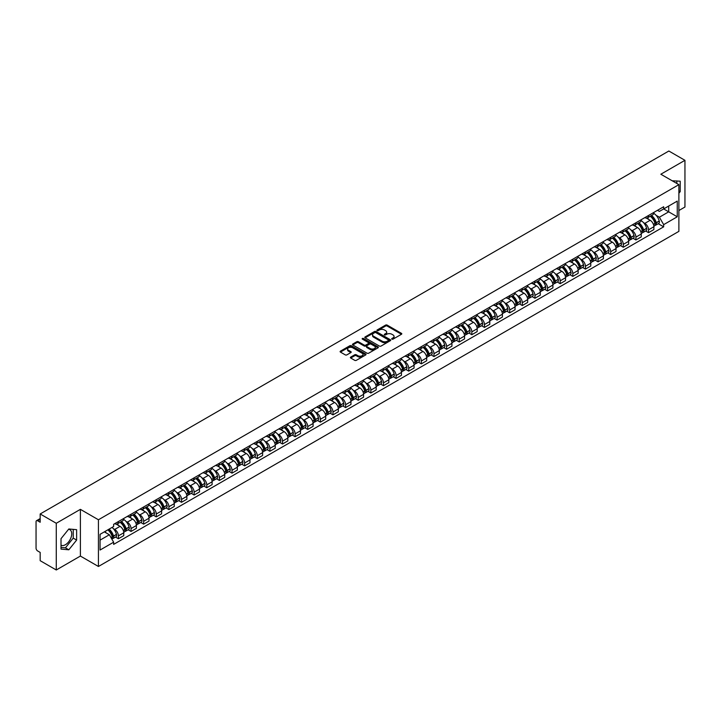 <?xml version="1.0" encoding="UTF-8"?>
<svg xmlns="http://www.w3.org/2000/svg" width="721" height="721" viewBox="0 0 721 721"><rect width="100%" height="100%" fill="white"/><g stroke="black" fill="none" stroke-linecap="round" stroke-linejoin="round"><path stroke-width="1.08" d="M391.918 339.14A0.784 0.451 0 0 0 393.026 339.14L401.462 334.274A1.127 0.649 0 0 0 401.795 333.814A1.127 0.649 0 0 0 401.462 333.354L387.168 325.099A1.127 0.649 0 0 0 385.582 325.099L377.146 329.975A0.784 0.451 0 0 0 378.255 330.615L379.345 329.984A3.596 2.073 0 0 1 384.428 329.984L385.618 330.669A3.596 2.073 0 0 1 386.672 332.138A3.596 2.073 0 0 1 385.618 333.607L384.527 334.238A0.784 0.451 0 0 0 385.645 334.877L386.735 334.247A3.596 2.073 0 0 1 391.818 334.247L393.008 334.932A3.596 2.073 0 0 1 394.063 336.401A3.596 2.073 0 0 1 393.008 337.87L391.918 338.5A0.784 0.451 0 0 0 391.918 339.14L391.918 338.5M672.251 180.827A8.922 5.155 -60 0 1 673.477 181.214A8.922 5.155 -60 0 1 674.423 182.071M68.567 529.295A8.922 5.155 -60 0 1 69.883 529.701A8.922 5.155 -60 0 1 71.253 536.848A8.922 5.155 -60 0 1 65.422 544.716A8.922 5.155 -60 0 1 61.015 545.184M350.721 357.102A1.127 0.649 0 0 0 350.388 357.562A1.127 0.649 0 0 0 350.721 358.022L354.732 360.338A1.127 0.649 0 0 0 356.318 360.338L365.691 354.93A1.127 0.649 0 0 0 366.016 354.471A1.127 0.649 0 0 0 365.691 354.011L351.388 345.756A1.127 0.649 0 0 0 349.802 345.756L340.429 351.163A1.127 0.649 0 0 0 340.105 351.623A1.127 0.649 0 0 0 340.429 352.082L345.278 354.876A1.127 0.649 0 0 0 346.864 354.876L350.875 352.569A1.127 0.649 0 0 0 351.208 352.109A1.127 0.649 0 0 0 350.875 351.65L348.477 350.262A3.001 1.73 0 0 1 347.594 349.036A3.001 1.73 0 0 1 349.451 347.432A3.001 1.73 0 0 1 352.722 347.81L362.131 353.245A3.001 1.73 0 0 1 363.014 354.471A3.001 1.73 0 0 1 361.158 356.075A3.001 1.73 0 0 1 357.886 355.696L356.318 354.786A1.127 0.649 0 0 0 354.732 354.786L350.721 357.102L350.721 358.022L354.732 355.723L354.732 354.786M98.435 519.769L80.392 509.35L56.274 523.275L40.178 513.974L668.845 151.013L684.95 160.314L660.842 174.23L678.885 184.648L98.435 519.769L98.435 566.481L678.885 231.36L678.885 184.648M379.426 346.08A1.127 0.649 0 0 0 381.012 346.08L390.385 340.663A1.127 0.649 0 0 0 390.719 340.204A1.127 0.649 0 0 0 390.385 339.753L376.092 331.498A1.127 0.649 0 0 0 374.505 331.498L365.132 336.905A1.127 0.649 0 0 0 364.799 337.365A1.127 0.649 0 0 0 365.132 337.825L379.426 346.08M362.708 339.312A0.784 0.451 0 0 1 363.501 339.42L378.02 347.801L368.665 353.209A1.127 0.649 0 0 1 367.079 353.209L352.785 344.953L356.796 342.655L356.796 341.718L352.785 344.034A1.127 0.649 0 0 0 352.452 344.494A1.127 0.649 0 0 0 352.785 344.953L352.785 344.034M356.796 342.655A1.127 0.649 0 0 1 358.382 342.655L358.382 341.718A1.127 0.649 0 0 0 356.796 341.718M358.382 341.718L364.177 345.071A1.127 0.649 0 0 0 365.763 345.071L368.431 343.529A1.127 0.649 0 0 0 368.755 343.07A1.127 0.649 0 0 0 368.431 342.619L362.393 339.131A0.784 0.451 0 0 1 363.501 338.491L378.038 346.882A1.127 0.649 0 0 1 378.363 347.342A1.127 0.649 0 0 1 378.038 347.792L378.038 346.882M56.274 523.275L56.274 569.987L40.178 560.686L40.178 552.421L37.672 550.97A2.289 1.325 -120 0 1 36.05 548.167L36.05 521.734A2.289 1.325 -120 0 1 36.528 520.679L40.178 518.57M678.885 210.532L684.95 207.026L684.95 160.314M56.274 569.987L80.392 556.062L98.435 566.481M40.178 513.974L40.178 522.247L37.672 520.796A2.289 1.325 -120 0 0 36.528 520.679M648.539 215.48A5.263 3.037 60 0 1 647.449 217.841L652.793 214.759A5.263 3.037 -120 0 0 653.884 212.398M643.474 222.6L644.817 223.375A5.263 3.037 60 0 1 648.539 229.819L653.884 226.736A5.263 3.037 -120 0 0 650.162 220.293L646.34 218.084M653.884 226.736L653.884 229.584L648.539 232.667L645.646 230.999M647.449 217.841A5.263 3.037 60 0 1 644.862 217.607M648.539 229.819L648.539 232.667M635.922 222.762A5.263 3.037 60 0 1 634.831 225.132L640.167 222.05A5.263 3.037 -120 0 0 641.257 219.68M633.02 238.281L635.922 239.958L641.257 236.876L641.257 234.028A5.263 3.037 -120 0 0 637.535 227.575L633.714 225.376M634.831 225.132A5.263 3.037 60 0 1 632.236 224.889M630.848 229.882L632.2 230.657A5.263 3.037 60 0 1 635.922 237.11L635.922 239.958M623.295 230.053A5.263 3.037 60 0 1 622.205 232.414L627.549 229.332A5.263 3.037 -120 0 0 628.64 226.971M620.402 245.573L623.295 247.24L628.64 244.158L628.64 241.31A5.263 3.037 -120 0 0 624.918 234.866L621.096 232.658M622.205 232.414A5.263 3.037 60 0 1 619.618 232.18M618.23 237.173L619.573 237.948A5.263 3.037 60 0 1 623.295 244.392L623.295 247.24M610.678 237.344A5.263 3.037 60 0 1 609.587 239.705L614.923 236.623A5.263 3.037 -120 0 0 616.013 234.262M607.776 252.864L610.678 254.531L616.013 251.449L616.013 248.601A5.263 3.037 -120 0 0 612.291 242.157L608.47 239.949M609.587 239.705A5.263 3.037 60 0 1 606.992 239.462M605.604 244.455L606.956 245.239A5.263 3.037 60 0 1 610.678 251.683L610.678 254.531M598.051 244.626A5.263 3.037 60 0 1 596.961 246.988L602.305 243.905A5.263 3.037 -120 0 0 603.396 241.544M595.158 260.146L598.051 261.822L603.396 258.74L603.396 255.883A5.263 3.037 -120 0 0 599.674 249.439L595.852 247.231M596.961 246.988A5.263 3.037 60 0 1 594.374 246.753M592.986 251.746L594.329 252.521A5.263 3.037 60 0 1 598.051 258.965L598.051 261.822M585.434 251.917A5.263 3.037 60 0 1 584.343 254.279L589.679 251.196A5.263 3.037 -120 0 0 590.769 248.835M582.532 267.437L585.434 269.104L590.769 266.022L590.769 263.174A5.263 3.037 -120 0 0 587.047 256.73L583.226 254.522M584.343 254.279A5.263 3.037 60 0 1 581.748 254.044M580.36 259.028L581.712 259.812A5.263 3.037 60 0 1 585.434 266.256L585.434 269.104M572.807 259.2A5.263 3.037 60 0 1 571.717 261.57L577.061 258.478A5.263 3.037 -120 0 0 578.152 256.117M569.914 274.719L572.807 276.395L578.152 273.313L578.152 270.465A5.263 3.037 -120 0 0 574.43 264.012L570.608 261.804M571.717 261.57A5.263 3.037 60 0 1 569.13 261.326M567.742 266.319L569.085 267.094A5.263 3.037 60 0 1 572.807 273.547L572.807 276.395M560.19 266.491A5.263 3.037 60 0 1 559.099 268.852L564.435 265.77A5.263 3.037 -120 0 0 565.525 263.408M557.288 282.01L560.19 283.677L565.525 280.595L565.525 277.747A5.263 3.037 -120 0 0 561.803 271.303L557.982 269.095M559.099 268.852A5.263 3.037 60 0 1 556.504 268.618M555.116 273.61L556.468 274.386A5.263 3.037 60 0 1 560.19 280.829L560.19 283.677M547.563 273.773A5.263 3.037 60 0 1 546.473 276.143L551.817 273.061A5.263 3.037 -120 0 0 552.908 270.69M544.67 289.292L547.563 290.969L552.908 287.886L552.908 285.038A5.263 3.037 -120 0 0 549.186 278.585L545.364 276.386M546.473 276.143A5.263 3.037 60 0 1 543.886 275.9M542.498 280.893L543.841 281.668A5.263 3.037 60 0 1 547.563 288.121L547.563 290.969M534.946 281.064A5.263 3.037 60 0 1 533.855 283.425L539.191 280.343A5.263 3.037 -120 0 0 540.281 277.982M532.044 296.583L534.946 298.251L540.281 295.168L540.281 292.32A5.263 3.037 -120 0 0 536.559 285.876L532.738 283.668M533.855 283.425A5.263 3.037 60 0 1 531.26 283.191M529.872 288.184L531.224 288.959A5.263 3.037 60 0 1 534.946 295.403L534.946 298.251M522.319 288.355A5.263 3.037 60 0 1 521.229 290.716L526.573 287.634A5.263 3.037 -120 0 0 527.664 285.273M519.426 303.874L522.319 305.542L527.664 302.459L527.664 299.612A5.263 3.037 -120 0 0 523.942 293.168L520.12 290.96M521.229 290.716A5.263 3.037 60 0 1 518.642 290.473M517.254 295.466L518.597 296.25A5.263 3.037 60 0 1 522.319 302.694L522.319 305.542M509.702 295.637A5.263 3.037 60 0 1 508.611 297.998L513.947 294.916A5.263 3.037 -120 0 0 515.037 292.555M506.8 311.157L509.702 312.833L515.037 309.751L515.037 306.894A5.263 3.037 -120 0 0 511.315 300.45L507.494 298.242M508.611 297.998A5.263 3.037 60 0 1 506.016 297.764M504.628 302.757L505.98 303.532A5.263 3.037 60 0 1 509.702 309.976L509.702 312.833M497.075 302.928A5.263 3.037 60 0 1 495.985 305.289L501.329 302.207A5.263 3.037 -120 0 0 502.42 299.846M494.182 318.448L497.075 320.115L502.42 317.033L502.42 314.185A5.263 3.037 -120 0 0 498.698 307.741L494.876 305.533M495.985 305.289A5.263 3.037 60 0 1 493.398 305.055M492.01 310.039L493.353 310.823A5.263 3.037 60 0 1 497.075 317.267L497.075 320.115M484.458 310.21A5.263 3.037 60 0 1 483.367 312.581L488.703 309.489A5.263 3.037 -120 0 0 489.793 307.128M481.556 325.73L484.458 327.406L489.793 324.324L489.793 321.467A5.263 3.037 -120 0 0 486.071 315.023L482.25 312.815M483.367 312.581A5.263 3.037 60 0 1 480.772 312.337M479.384 317.33L480.736 318.105A5.263 3.037 60 0 1 484.458 324.558L484.458 327.406M471.831 317.501A5.263 3.037 60 0 1 470.741 319.863L476.085 316.78A5.263 3.037 -120 0 0 477.176 314.419M468.938 333.021L471.831 334.688L477.176 331.606L477.176 328.758A5.263 3.037 -120 0 0 473.454 322.314L469.632 320.106M470.741 319.863A5.263 3.037 60 0 1 468.154 319.628M466.766 324.621L468.109 325.396A5.263 3.037 60 0 1 471.831 331.84L471.831 334.688M459.214 324.783A5.263 3.037 60 0 1 458.123 327.154L463.459 324.071A5.263 3.037 -120 0 0 464.549 321.701M456.312 340.303L459.214 341.979L464.549 338.897L464.549 336.049A5.263 3.037 -120 0 0 460.827 329.596L457.006 327.397M458.123 327.154A5.263 3.037 60 0 1 455.528 326.91M454.14 331.903L455.492 332.678A5.263 3.037 60 0 1 459.214 339.131L459.214 341.979M446.587 332.075A5.263 3.037 60 0 1 445.497 334.436L450.841 331.354A5.263 3.037 -120 0 0 451.932 328.992M443.694 347.594L446.587 349.261L451.932 346.179L451.932 343.331A5.263 3.037 -120 0 0 448.21 336.887L444.388 334.679M445.497 334.436A5.263 3.037 60 0 1 442.91 334.202M441.522 339.194L442.865 339.97A5.263 3.037 60 0 1 446.587 346.413L446.587 349.261M433.97 339.366A5.263 3.037 60 0 1 432.879 341.727L438.215 338.645A5.263 3.037 -120 0 0 439.305 336.283M431.068 354.885L433.97 356.553L439.305 353.47L439.305 350.622A5.263 3.037 -120 0 0 435.583 344.169L431.762 341.97M432.879 341.727A5.263 3.037 60 0 1 430.284 341.484M428.896 346.477L430.248 347.261A5.263 3.037 60 0 1 433.97 353.705L433.97 356.553M421.343 346.648A5.263 3.037 60 0 1 420.253 349.009L425.597 345.927A5.263 3.037 -120 0 0 426.688 343.566M418.45 362.167L421.343 363.844L426.688 360.761L426.688 357.904A5.263 3.037 -120 0 0 422.966 351.46L419.144 349.252M420.253 349.009A5.263 3.037 60 0 1 417.666 348.775M416.278 353.768L417.621 354.543A5.263 3.037 60 0 1 421.343 360.987L421.343 363.844M408.726 353.939A5.263 3.037 60 0 1 407.635 356.3L412.971 353.218A5.263 3.037 -120 0 0 414.061 350.857M405.824 369.458L408.726 371.126L414.061 368.043L414.061 365.196A5.263 3.037 -120 0 0 410.339 358.752L406.518 356.544M407.635 356.3A5.263 3.037 60 0 1 405.04 356.066M403.652 361.05L405.004 361.834A5.263 3.037 60 0 1 408.726 368.278L408.726 371.126M396.099 361.221A5.263 3.037 60 0 1 395.009 363.591L400.353 360.5A5.263 3.037 -120 0 0 401.444 358.139M393.206 376.741L396.099 378.417L401.444 375.335L401.444 372.478A5.263 3.037 -120 0 0 397.722 366.034L393.9 363.826M395.009 363.591A5.263 3.037 60 0 1 392.422 363.348M391.034 368.341L392.377 369.116A5.263 3.037 60 0 1 396.099 375.569L396.099 378.417M383.482 368.512A5.263 3.037 60 0 1 382.391 370.873L387.727 367.791A5.263 3.037 -120 0 0 388.817 365.43M380.58 384.032L383.482 385.699L388.817 382.617L388.817 379.769A5.263 3.037 -120 0 0 385.095 373.325L381.274 371.117M382.391 370.873A5.263 3.037 60 0 1 379.796 370.639M378.408 375.632L379.76 376.407A5.263 3.037 60 0 1 383.482 382.851L383.482 385.699M370.855 375.794A5.263 3.037 60 0 1 369.765 378.165L375.109 375.082A5.263 3.037 -120 0 0 376.2 372.712M367.962 391.314L370.855 392.99L376.2 389.908L376.2 387.06A5.263 3.037 -120 0 0 372.478 380.607L368.656 378.399M369.765 378.165A5.263 3.037 60 0 1 367.178 377.921M365.79 382.914L367.133 383.689A5.263 3.037 60 0 1 370.855 390.142L370.855 392.99M358.238 383.085A5.263 3.037 60 0 1 357.147 385.447L362.483 382.364A5.263 3.037 -120 0 0 363.573 380.003M355.336 398.605L358.238 400.272L363.573 397.19L363.573 394.342A5.263 3.037 -120 0 0 359.851 387.898L356.03 385.69M357.147 385.447A5.263 3.037 60 0 1 354.552 385.212M353.164 390.205L354.516 390.98A5.263 3.037 60 0 1 358.238 397.424L358.238 400.272M345.611 390.376A5.263 3.037 60 0 1 344.521 392.738L349.865 389.655A5.263 3.037 -120 0 0 350.956 387.294M342.718 405.896L345.611 407.563L350.956 404.481L350.956 401.633A5.263 3.037 -120 0 0 347.234 395.18L343.412 392.981M344.521 392.738A5.263 3.037 60 0 1 341.934 392.494M340.546 397.487L341.889 398.271A5.263 3.037 60 0 1 345.611 404.715L345.611 407.563M332.994 397.659A5.263 3.037 60 0 1 331.903 400.02L337.239 396.938A5.263 3.037 -120 0 0 338.329 394.576M330.092 413.178L332.994 414.854L338.329 411.772L338.329 408.915A5.263 3.037 -120 0 0 334.607 402.471L330.786 400.263M331.903 400.02A5.263 3.037 60 0 1 329.308 399.785M327.92 404.778L329.272 405.553A5.263 3.037 60 0 1 332.994 411.997L332.994 414.854M320.367 404.95A5.263 3.037 60 0 1 319.277 407.311L324.621 404.229A5.263 3.037 -120 0 0 325.712 401.867M317.474 420.469L320.367 422.136L325.712 419.054L325.712 416.206A5.263 3.037 -120 0 0 321.99 409.762L318.168 407.554M319.277 407.311A5.263 3.037 60 0 1 316.69 407.077M315.302 412.061L316.645 412.845A5.263 3.037 60 0 1 320.367 419.289L320.367 422.136M307.75 412.232A5.263 3.037 60 0 1 306.659 414.593L311.995 411.511A5.263 3.037 -120 0 0 313.085 409.149M304.848 427.751L307.75 429.428L313.085 426.345L313.085 423.488A5.263 3.037 -120 0 0 309.363 417.044L305.542 414.836M306.659 414.593A5.263 3.037 60 0 1 304.064 414.359M302.676 419.352L304.028 420.127A5.263 3.037 60 0 1 307.75 426.58L307.75 429.428M295.123 419.523A5.263 3.037 60 0 1 294.033 421.884L299.377 418.802A5.263 3.037 -120 0 0 300.468 416.441M292.23 435.042L295.123 436.71L300.468 433.627L300.468 430.779A5.263 3.037 -120 0 0 296.746 424.336L292.924 422.127M294.033 421.884A5.263 3.037 60 0 1 291.446 421.65M290.058 426.643L291.401 427.418A5.263 3.037 60 0 1 295.123 433.862L295.123 436.71M282.506 426.805A5.263 3.037 60 0 1 281.415 429.175L286.751 426.093A5.263 3.037 -120 0 0 287.841 423.723M279.604 442.324L282.506 444.001L287.841 440.919L287.841 438.071A5.263 3.037 -120 0 0 284.119 431.618L280.298 429.41M281.415 429.175A5.263 3.037 60 0 1 278.82 428.932M277.432 433.925L278.784 434.7A5.263 3.037 60 0 1 282.506 441.153L282.506 444.001M269.879 434.096A5.263 3.037 60 0 1 268.789 436.457L274.133 433.375A5.263 3.037 -120 0 0 275.224 431.014M266.986 449.616L269.879 451.283L275.224 448.201L275.224 445.353A5.263 3.037 -120 0 0 271.502 438.909L267.68 436.701M268.789 436.457A5.263 3.037 60 0 1 266.202 436.223M264.814 441.216L266.157 441.991A5.263 3.037 60 0 1 269.879 448.435L269.879 451.283M257.262 441.387A5.263 3.037 60 0 1 256.171 443.748L261.507 440.666A5.263 3.037 -120 0 0 262.597 438.305M254.36 456.907L257.262 458.574L262.597 455.492L262.597 452.644A5.263 3.037 -120 0 0 258.875 446.191L255.054 443.992M256.171 443.748A5.263 3.037 60 0 1 253.576 443.505M252.188 448.498L253.54 449.282A5.263 3.037 60 0 1 257.262 455.726L257.262 458.574M244.635 448.669A5.263 3.037 60 0 1 243.545 451.031L248.889 447.948A5.263 3.037 -120 0 0 249.98 445.587M241.742 464.189L244.635 465.865L249.98 462.783L249.98 459.926A5.263 3.037 -120 0 0 246.258 453.482L242.436 451.274M243.545 451.031A5.263 3.037 60 0 1 240.958 450.796M239.57 455.789L240.913 456.564A5.263 3.037 60 0 1 244.635 463.008L244.635 465.865M232.018 455.96A5.263 3.037 60 0 1 230.927 458.322L236.263 455.239A5.263 3.037 -120 0 0 237.353 452.878M229.116 471.48L232.018 473.147L237.353 470.065L237.353 467.217A5.263 3.037 -120 0 0 233.631 460.773L229.81 458.565M230.927 458.322A5.263 3.037 60 0 1 228.332 458.087M226.944 463.071L228.296 463.855A5.263 3.037 60 0 1 232.018 470.299L232.018 473.147M219.391 463.243A5.263 3.037 60 0 1 218.301 465.604L223.645 462.522A5.263 3.037 -120 0 0 224.736 460.16M216.498 478.762L219.391 480.438L224.736 477.356L224.736 474.499A5.263 3.037 -120 0 0 221.014 468.055L217.192 465.847M218.301 465.604A5.263 3.037 60 0 1 215.714 465.369M214.326 470.362L215.669 471.137A5.263 3.037 60 0 1 219.391 477.59L219.391 480.438M206.774 470.534A5.263 3.037 60 0 1 205.683 472.895L211.019 469.813A5.263 3.037 -120 0 0 212.109 467.451M203.872 486.053L206.774 487.72L212.109 484.638L212.109 481.79A5.263 3.037 -120 0 0 208.387 475.346L204.566 473.138M205.683 472.895A5.263 3.037 60 0 1 203.088 472.661M201.7 477.653L203.052 478.429A5.263 3.037 60 0 1 206.774 484.873L206.774 487.72M194.147 477.816A5.263 3.037 60 0 1 193.057 480.186L198.401 477.104A5.263 3.037 -120 0 0 199.492 474.733M191.254 493.335L194.147 495.012L199.492 491.929L199.492 489.081A5.263 3.037 -120 0 0 195.77 482.628L191.948 480.42M193.057 480.186A5.263 3.037 60 0 1 190.47 479.943M189.082 484.936L190.425 485.711A5.263 3.037 60 0 1 194.147 492.164L194.147 495.012M181.53 485.107A5.263 3.037 60 0 1 180.439 487.468L185.775 484.386A5.263 3.037 -120 0 0 186.865 482.025M178.628 500.626L181.53 502.294L186.865 499.211L186.865 496.363A5.263 3.037 -120 0 0 183.143 489.92L179.322 487.711M180.439 487.468A5.263 3.037 60 0 1 177.844 487.234M176.456 492.227L177.808 493.002A5.263 3.037 60 0 1 181.53 499.446L181.53 502.294M168.903 492.398A5.263 3.037 60 0 1 167.813 494.759L173.157 491.677A5.263 3.037 -120 0 0 174.248 489.316M166.01 507.917L168.903 509.585L174.248 506.502L174.248 503.655A5.263 3.037 -120 0 0 170.526 497.202L166.704 495.003M167.813 494.759A5.263 3.037 60 0 1 165.226 494.516M163.838 499.509L165.181 500.293A5.263 3.037 60 0 1 168.903 506.737L168.903 509.585M156.286 499.68A5.263 3.037 60 0 1 155.195 502.041L160.531 498.959A5.263 3.037 -120 0 0 161.621 496.598M153.384 515.2L156.286 516.876L161.621 513.794L161.621 510.937A5.263 3.037 -120 0 0 157.899 504.493L154.078 502.285M155.195 502.041A5.263 3.037 60 0 1 152.6 501.807M151.212 506.8L152.564 507.575A5.263 3.037 60 0 1 156.286 514.019L156.286 516.876M143.659 506.971A5.263 3.037 60 0 1 142.569 509.332L147.913 506.25A5.263 3.037 -120 0 0 149.004 503.889M140.766 522.491L143.659 524.158L149.004 521.076L149.004 518.228A5.263 3.037 -120 0 0 145.281 511.784L141.46 509.576M142.569 509.332A5.263 3.037 60 0 1 139.982 509.098M138.594 514.082L139.937 514.866A5.263 3.037 60 0 1 143.659 521.31L143.659 524.158M131.042 514.253A5.263 3.037 60 0 1 129.951 516.615L135.287 513.532A5.263 3.037 -120 0 0 136.377 511.171M128.14 529.773L131.042 531.449L136.377 528.367L136.377 525.51A5.263 3.037 -120 0 0 132.655 519.066L128.834 516.858M129.951 516.615A5.263 3.037 60 0 1 127.356 516.38M125.968 521.373L127.32 522.148A5.263 3.037 60 0 1 131.042 528.601L131.042 531.449M118.415 521.544A5.263 3.037 60 0 1 117.325 523.906L122.669 520.823A5.263 3.037 -120 0 0 123.76 518.462M115.522 537.064L118.415 538.731L123.76 535.649L123.76 532.801A5.263 3.037 -120 0 0 120.037 526.357L116.216 524.149M117.325 523.906A5.263 3.037 60 0 1 114.738 523.671M113.35 528.664L114.693 529.439A5.263 3.037 60 0 1 118.415 535.883L118.415 538.731M657.48 210.316L659.382 211.415L677.262 201.096L668.691 206.044L668.691 211.839L659.382 217.21L656.092 215.309M100.048 540.137L109.358 534.766L113.639 542.192L100.048 550.042L100.048 534.342L113.639 526.492L113.639 524.302L663.671 206.747L663.671 208.937L677.262 216.787L663.671 224.637L659.382 217.21M677.262 201.096L677.262 216.787M113.639 542.192L113.639 544.382L663.671 226.827L663.671 224.637M678.885 193.264L680.218 191.606L680.218 181.196L672.179 180.782M80.392 509.35L80.392 556.062M61.015 549.105L68.819 549.799L76.624 540.083L76.624 529.674L68.819 528.98L61.015 538.686L61.015 549.105M109.358 534.766L104.338 531.864M658.264 223.708L663.671 226.827M676.821 183.458L676.821 180.89M678.885 190.831L680.218 191.606M61.015 547.446L65.422 547.834L73.227 538.127L73.227 529.367M65.422 547.834L68.819 549.799M73.227 538.127L76.624 540.083M392.233 339.249L393.008 338.807A3.596 2.073 0 0 0 394.063 337.338L394.063 336.401M386.672 332.138L386.672 333.075A3.596 2.073 0 0 1 385.618 334.544L384.843 334.986M401.462 333.354L401.462 334.274L387.168 326.036A1.127 0.649 0 0 0 385.582 326.036L377.462 330.723M390.385 339.753L390.385 340.663L376.092 332.426A1.127 0.649 0 0 0 374.505 332.426L365.15 337.834L365.132 336.905M388.403 340.528A0.784 0.451 0 0 0 388.403 339.888L375.857 332.642A0.784 0.451 0 0 0 374.74 332.642L373.586 333.309A3.596 2.073 0 0 0 372.541 334.778A3.596 2.073 0 0 0 373.586 336.238L382.166 341.195A3.596 2.073 0 0 0 387.249 341.195L388.403 340.528L388.403 341.466A0.784 0.451 0 0 0 388.403 340.826M372.541 334.778L372.541 335.707A3.596 2.073 0 0 0 373.586 337.176L373.586 336.238M388.403 341.466L387.249 342.133A3.596 2.073 0 0 1 382.166 342.133L373.586 337.176M358.382 342.655L364.177 345.999A1.127 0.649 0 0 0 365.763 345.999L368.431 344.467A1.127 0.649 0 0 0 368.755 344.007L368.755 343.07M370.197 348.54A3.001 1.73 0 0 0 373.469 348.919A3.001 1.73 0 0 0 375.326 347.315A3.001 1.73 0 0 0 374.442 346.089L371.126 344.178A1.127 0.649 0 0 0 369.54 344.178L366.881 345.71A1.127 0.649 0 0 0 366.547 346.17A1.127 0.649 0 0 0 366.881 346.63L370.197 348.54L370.197 349.478A3.001 1.73 0 0 0 373.469 349.856A3.001 1.73 0 0 0 375.326 348.252L375.326 347.315M366.547 346.17L366.547 347.107A1.127 0.649 0 0 0 366.881 347.558L366.881 346.63M370.197 349.478L366.881 347.558M363.014 354.471L363.014 355.399A3.001 1.73 0 0 1 361.158 357.003A3.001 1.73 0 0 1 357.886 356.625L356.318 355.723A1.127 0.649 0 0 0 354.732 355.723M347.594 349.036L347.594 349.964A3.001 1.73 0 0 0 348.477 351.199L348.477 350.262M350.875 351.65L350.875 352.569L348.477 351.199M365.673 354.939L351.388 346.693A1.127 0.649 0 0 0 349.802 346.693L340.447 352.091L340.429 351.163M650.531 216.066A7.21 4.164 60 0 1 650.567 216.084A7.21 4.164 60 0 1 655.308 222.555L655.353 222.708A1.406 0.811 60 0 1 655.128 223.807A1.406 0.811 60 0 1 655.092 223.825M650.216 216.246A8.697 5.02 60 0 1 654.992 223.42L655.038 223.573A2.893 1.667 60 0 1 654.578 225.844L653.857 226.259M655.074 225.204A2.893 1.667 -120 0 0 655.876 225.096A2.893 1.667 -120 0 0 656.326 222.825L656.281 222.672A8.697 5.02 -120 0 0 651.505 215.498M653.767 213.317A8.697 5.02 60 0 1 659.237 220.968L659.282 221.122A2.893 1.667 60 0 1 658.823 223.393L655.876 225.096M647.242 217.94A8.697 5.02 60 0 1 649.062 219.662M653.289 219.671L654.398 220.311M637.905 223.357A7.21 4.164 60 0 1 637.941 223.375A7.21 4.164 60 0 1 642.681 229.846L642.726 229.99A1.406 0.811 60 0 1 642.501 231.09A1.406 0.811 60 0 1 642.474 231.108M637.589 223.537A8.697 5.02 60 0 1 642.366 230.711L642.411 230.855A2.893 1.667 60 0 1 641.951 233.126L641.239 233.541M642.447 232.486A2.893 1.667 -120 0 0 643.249 232.378A2.893 1.667 -120 0 0 643.709 230.116L643.664 229.963A8.697 5.02 -120 0 0 638.887 222.789M641.149 220.608A8.697 5.02 60 0 1 646.62 228.26L646.656 228.404A2.893 1.667 60 0 1 646.205 230.675L643.249 232.378M634.624 225.231A8.697 5.02 60 0 1 636.436 226.944M640.672 226.953L641.78 227.593M625.287 230.639A7.21 4.164 60 0 1 625.323 230.657A7.21 4.164 60 0 1 630.064 237.128L630.109 237.281A1.406 0.811 60 0 1 629.884 238.381A1.406 0.811 60 0 1 629.848 238.399M624.972 230.819A8.697 5.02 60 0 1 629.748 237.993L629.793 238.146A2.893 1.667 60 0 1 629.334 240.417L628.613 240.832M629.83 239.778A2.893 1.667 -120 0 0 630.632 239.669A2.893 1.667 -120 0 0 631.082 237.398L631.037 237.254A8.697 5.02 -120 0 0 626.261 230.071M628.523 227.899A8.697 5.02 60 0 1 633.993 235.542L634.038 235.695A2.893 1.667 60 0 1 633.579 237.966L630.632 239.669M621.998 232.513A8.697 5.02 60 0 1 623.818 234.235M628.045 234.244L629.154 234.884M612.661 237.93A7.21 4.164 60 0 1 612.697 237.948A7.21 4.164 60 0 1 617.437 244.419L617.482 244.563A1.406 0.811 60 0 1 617.257 245.663A1.406 0.811 60 0 1 617.23 245.681M612.345 238.11A8.697 5.02 60 0 1 617.122 245.284L617.167 245.437A2.893 1.667 60 0 1 616.707 247.7L615.995 248.114M617.203 247.06A2.893 1.667 -120 0 0 618.005 246.952A2.893 1.667 -120 0 0 618.465 244.689L618.42 244.536A8.697 5.02 -120 0 0 613.643 237.362M615.905 235.181A8.697 5.02 60 0 1 621.376 242.833L621.412 242.986A2.893 1.667 60 0 1 620.961 245.248L618.005 246.952M609.38 239.805A8.697 5.02 60 0 1 611.192 241.517M615.428 241.535L616.536 242.175M600.043 245.212A7.21 4.164 60 0 1 600.079 245.239A7.21 4.164 60 0 1 604.82 251.701L604.865 251.854A1.406 0.811 60 0 1 604.64 252.954A1.406 0.811 60 0 1 604.604 252.972M599.728 245.392A8.697 5.02 60 0 1 604.504 252.575L604.549 252.72A2.893 1.667 60 0 1 604.09 254.991L603.369 255.405M604.586 254.351A2.893 1.667 -120 0 0 605.388 254.243A2.893 1.667 -120 0 0 605.838 251.971L605.793 251.827A8.697 5.02 -120 0 0 601.017 244.653M603.279 242.472A8.697 5.02 60 0 1 608.749 250.124L608.794 250.268A2.893 1.667 60 0 1 608.335 252.539L605.388 254.243M596.754 247.096A8.697 5.02 60 0 1 598.574 248.808M602.801 248.817L603.91 249.457M587.417 252.503A7.21 4.164 60 0 1 587.453 252.521A7.21 4.164 60 0 1 592.193 258.992L592.238 259.145A1.406 0.811 60 0 1 592.013 260.245A1.406 0.811 60 0 1 591.986 260.254M587.101 252.683A8.697 5.02 60 0 1 591.878 259.857L591.923 260.011A2.893 1.667 60 0 1 591.463 262.273L590.751 262.696M591.959 261.642A2.893 1.667 -120 0 0 592.761 261.534A2.893 1.667 -120 0 0 593.221 259.263L593.176 259.109A8.697 5.02 -120 0 0 588.399 251.935M590.661 249.754A8.697 5.02 60 0 1 596.132 257.406L596.168 257.559A2.893 1.667 60 0 1 595.717 259.821L592.761 261.534M584.136 254.378A8.697 5.02 60 0 1 585.948 256.09M590.184 256.108L591.292 256.748M574.799 259.785A7.21 4.164 60 0 1 574.835 259.812A7.21 4.164 60 0 1 579.576 266.274L579.621 266.428A1.406 0.811 60 0 1 579.396 267.527A1.406 0.811 60 0 1 579.36 267.545M574.484 259.975A8.697 5.02 60 0 1 579.26 267.149L579.305 267.293A2.893 1.667 60 0 1 578.846 269.564L578.125 269.978M579.342 268.924A2.893 1.667 -120 0 0 580.144 268.816A2.893 1.667 -120 0 0 580.594 266.545L580.549 266.4A8.697 5.02 -120 0 0 575.773 259.227M578.035 257.046A8.697 5.02 60 0 1 583.505 264.697L583.55 264.841A2.893 1.667 60 0 1 583.091 267.112L580.144 268.816M571.51 261.669A8.697 5.02 60 0 1 573.33 263.381M577.557 263.39L578.666 264.03M562.173 267.076A7.21 4.164 60 0 1 562.209 267.094A7.21 4.164 60 0 1 566.949 273.565L566.994 273.719A1.406 0.811 60 0 1 566.769 274.818A1.406 0.811 60 0 1 566.742 274.836M561.857 267.257A8.697 5.02 60 0 1 566.634 274.431L566.679 274.584A2.893 1.667 60 0 1 566.219 276.855L565.507 277.27M566.715 276.215A2.893 1.667 -120 0 0 567.517 276.107A2.893 1.667 -120 0 0 567.977 273.836L567.932 273.683A8.697 5.02 -120 0 0 563.155 266.509M565.417 264.328A8.697 5.02 60 0 1 570.888 271.979L570.924 272.132A2.893 1.667 60 0 1 570.473 274.404L567.517 276.107M558.892 268.951A8.697 5.02 60 0 1 560.704 270.672M564.94 270.681L566.048 271.321M549.555 274.368A7.21 4.164 60 0 1 549.591 274.386A7.21 4.164 60 0 1 554.332 280.857L554.377 281.001A1.406 0.811 60 0 1 554.152 282.1A1.406 0.811 60 0 1 554.116 282.118M549.24 274.548A8.697 5.02 60 0 1 554.016 281.722L554.061 281.866A2.893 1.667 60 0 1 553.602 284.137L552.881 284.552M554.098 283.497A2.893 1.667 -120 0 0 554.9 283.389A2.893 1.667 -120 0 0 555.35 281.127L555.305 280.974A8.697 5.02 -120 0 0 550.529 273.8M552.791 271.619A8.697 5.02 60 0 1 558.261 279.27L558.306 279.415A2.893 1.667 60 0 1 557.847 281.686L554.9 283.389M546.266 276.242A8.697 5.02 60 0 1 548.086 277.955M552.313 277.964L553.422 278.603M536.929 281.65A7.21 4.164 60 0 1 536.965 281.668A7.21 4.164 60 0 1 541.705 288.139L541.75 288.292A1.406 0.811 60 0 1 541.525 289.391A1.406 0.811 60 0 1 541.498 289.409M536.613 281.83A8.697 5.02 60 0 1 541.39 289.004L541.435 289.157A2.893 1.667 60 0 1 540.975 291.428L540.263 291.843M541.471 290.788A2.893 1.667 -120 0 0 542.273 290.68A2.893 1.667 -120 0 0 542.733 288.409L542.688 288.265A8.697 5.02 -120 0 0 537.911 281.082M540.173 278.901A8.697 5.02 60 0 1 545.644 286.552L545.68 286.706A2.893 1.667 60 0 1 545.229 288.977L542.273 290.68M533.648 283.524A8.697 5.02 60 0 1 535.46 285.246M539.696 285.255L540.804 285.895M524.311 288.941A7.21 4.164 60 0 1 524.347 288.959A7.21 4.164 60 0 1 529.088 295.43L529.133 295.574A1.406 0.811 60 0 1 528.908 296.673A1.406 0.811 60 0 1 528.872 296.691M523.996 289.121A8.697 5.02 60 0 1 528.772 296.295L528.817 296.448A2.893 1.667 60 0 1 528.358 298.71L527.637 299.125M528.853 298.07A2.893 1.667 -120 0 0 529.656 297.962A2.893 1.667 -120 0 0 530.106 295.7L530.061 295.547A8.697 5.02 -120 0 0 525.285 288.373M527.556 286.192A8.697 5.02 60 0 1 533.017 293.844L533.062 293.997A2.893 1.667 60 0 1 532.603 296.259L529.656 297.962M521.022 290.815A8.697 5.02 60 0 1 522.842 292.528M527.069 292.546L528.178 293.186M511.685 296.223A7.21 4.164 60 0 1 511.721 296.25A7.21 4.164 60 0 1 516.461 302.712L516.506 302.865A1.406 0.811 60 0 1 516.281 303.965A1.406 0.811 60 0 1 516.254 303.983M511.369 296.403A8.697 5.02 60 0 1 516.146 303.586L516.191 303.73A2.893 1.667 60 0 1 515.731 306.001L515.019 306.416M516.227 305.362A2.893 1.667 -120 0 0 517.029 305.253A2.893 1.667 -120 0 0 517.489 302.982L517.444 302.838A8.697 5.02 -120 0 0 512.667 295.664M514.929 293.483A8.697 5.02 60 0 1 520.4 301.135L520.436 301.279A2.893 1.667 60 0 1 519.985 303.55L517.029 305.253M508.404 298.106A8.697 5.02 60 0 1 510.216 299.819M514.452 299.828L515.56 300.468M499.067 303.514A7.21 4.164 60 0 1 499.103 303.532A7.21 4.164 60 0 1 503.844 310.003L503.889 310.147A1.406 0.811 60 0 1 503.664 311.256A1.406 0.811 60 0 1 503.628 311.265M498.752 303.694A8.697 5.02 60 0 1 503.528 310.868L503.573 311.021A2.893 1.667 60 0 1 503.114 313.284L502.393 313.698M503.609 312.653A2.893 1.667 -120 0 0 504.412 312.544A2.893 1.667 -120 0 0 504.862 310.273L504.817 310.12A8.697 5.02 -120 0 0 500.041 302.946M502.312 300.765A8.697 5.02 60 0 1 507.773 308.417L507.818 308.57A2.893 1.667 60 0 1 507.359 310.832L504.412 312.544M495.778 305.389A8.697 5.02 60 0 1 497.598 307.101M501.825 307.119L502.934 307.759M486.441 310.796A7.21 4.164 60 0 1 486.477 310.823A7.21 4.164 60 0 1 491.217 317.285L491.262 317.438A1.406 0.811 60 0 1 491.037 318.538A1.406 0.811 60 0 1 491.01 318.556M486.125 310.985A8.697 5.02 60 0 1 490.902 318.159L490.947 318.303A2.893 1.667 60 0 1 490.487 320.575L489.775 320.989M490.983 319.935A2.893 1.667 -120 0 0 491.785 319.827A2.893 1.667 -120 0 0 492.245 317.555L492.2 317.411A8.697 5.02 -120 0 0 487.423 310.237M489.685 308.056A8.697 5.02 60 0 1 495.156 315.708L495.192 315.852A2.893 1.667 60 0 1 494.741 318.123L491.785 319.827M483.16 312.68A8.697 5.02 60 0 1 484.972 314.392M489.208 314.401L490.316 315.041M473.823 318.087A7.21 4.164 60 0 1 473.859 318.105A7.21 4.164 60 0 1 478.6 324.576L478.645 324.729A1.406 0.811 60 0 1 478.42 325.829A1.406 0.811 60 0 1 478.383 325.847M473.508 318.267A8.697 5.02 60 0 1 478.284 325.441L478.329 325.595A2.893 1.667 60 0 1 477.87 327.866L477.149 328.28M478.365 327.226A2.893 1.667 -120 0 0 479.168 327.118A2.893 1.667 -120 0 0 479.618 324.847L479.573 324.693A8.697 5.02 -120 0 0 474.797 317.519M477.068 315.338A8.697 5.02 60 0 1 482.529 322.99L482.574 323.143A2.893 1.667 60 0 1 482.115 325.414L479.168 327.118M470.534 319.962A8.697 5.02 60 0 1 472.354 321.683M476.581 321.692L477.69 322.332M461.197 325.378A7.21 4.164 60 0 1 461.233 325.396A7.21 4.164 60 0 1 465.973 331.867L466.018 332.011A1.406 0.811 60 0 1 465.793 333.111A1.406 0.811 60 0 1 465.766 333.129M460.881 325.559A8.697 5.02 60 0 1 465.658 332.732L465.703 332.877A2.893 1.667 60 0 1 465.243 335.148L464.531 335.562M465.739 334.508A2.893 1.667 -120 0 0 466.541 334.4A2.893 1.667 -120 0 0 467.001 332.138L466.956 331.984A8.697 5.02 -120 0 0 462.179 324.81M464.441 322.629A8.697 5.02 60 0 1 469.912 330.281L469.948 330.425A2.893 1.667 60 0 1 469.497 332.696L466.541 334.4M457.916 327.253A8.697 5.02 60 0 1 459.728 328.965M463.963 328.974L465.072 329.614M448.579 332.66A7.21 4.164 60 0 1 448.615 332.678A7.21 4.164 60 0 1 453.356 339.149L453.401 339.303A1.406 0.811 60 0 1 453.176 340.402A1.406 0.811 60 0 1 453.139 340.42M448.264 332.841A8.697 5.02 60 0 1 453.04 340.015L453.085 340.168A2.893 1.667 60 0 1 452.626 342.439L451.905 342.854M453.121 341.799A2.893 1.667 -120 0 0 453.924 341.691A2.893 1.667 -120 0 0 454.374 339.42L454.329 339.276A8.697 5.02 -120 0 0 449.553 332.093M451.824 329.912A8.697 5.02 60 0 1 457.285 337.563L457.33 337.716A2.893 1.667 60 0 1 456.871 339.988L453.924 341.691M445.29 334.535A8.697 5.02 60 0 1 447.11 336.256M451.337 336.265L452.446 336.905M435.953 339.952A7.21 4.164 60 0 1 435.989 339.97A7.21 4.164 60 0 1 440.729 346.44L440.774 346.585A1.406 0.811 60 0 1 440.558 347.684A1.406 0.811 60 0 1 440.522 347.702M435.637 340.132A8.697 5.02 60 0 1 440.414 347.306L440.459 347.459A2.893 1.667 60 0 1 439.999 349.721L439.287 350.136M440.495 349.081A2.893 1.667 -120 0 0 441.297 348.973A2.893 1.667 -120 0 0 441.757 346.711L441.712 346.558A8.697 5.02 -120 0 0 436.935 339.384M439.197 337.203A8.697 5.02 60 0 1 444.668 344.854L444.704 345.008A2.893 1.667 60 0 1 444.253 347.27L441.297 348.973M432.672 341.826A8.697 5.02 60 0 1 434.484 343.538M438.719 343.556L439.828 344.196M423.335 347.234A7.21 4.164 60 0 1 423.371 347.261A7.21 4.164 60 0 1 428.112 353.723L428.157 353.876A1.406 0.811 60 0 1 427.932 354.975A1.406 0.811 60 0 1 427.895 354.993M423.02 347.414A8.697 5.02 60 0 1 427.796 354.597L427.841 354.741A2.893 1.667 60 0 1 427.382 357.012L426.661 357.427M427.877 356.372A2.893 1.667 -120 0 0 428.68 356.264A2.893 1.667 -120 0 0 429.13 353.993L429.085 353.849A8.697 5.02 -120 0 0 424.308 346.675M426.58 344.494A8.697 5.02 60 0 1 432.041 352.136L432.086 352.29A2.893 1.667 60 0 1 431.627 354.561L428.68 356.264M420.046 349.117A8.697 5.02 60 0 1 421.866 350.83M426.093 350.839L427.202 351.478M410.709 354.525A7.21 4.164 60 0 1 410.745 354.543A7.21 4.164 60 0 1 415.485 361.014L415.53 361.158A1.406 0.811 60 0 1 415.314 362.266A1.406 0.811 60 0 1 415.278 362.275M410.393 354.705A8.697 5.02 60 0 1 415.17 361.879L415.215 362.032A2.893 1.667 60 0 1 414.755 364.294L414.043 364.709M415.251 363.663A2.893 1.667 -120 0 0 416.053 363.555A2.893 1.667 -120 0 0 416.513 361.284L416.468 361.131A8.697 5.02 -120 0 0 411.691 353.957M413.953 351.776A8.697 5.02 60 0 1 419.424 359.428L419.46 359.581A2.893 1.667 60 0 1 419.009 361.843L416.053 363.555M407.428 356.399A8.697 5.02 60 0 1 409.24 358.112M413.475 358.13L414.584 358.77M398.091 361.807A7.21 4.164 60 0 1 398.127 361.834A7.21 4.164 60 0 1 402.868 368.296L402.913 368.449A1.406 0.811 60 0 1 402.688 369.549A1.406 0.811 60 0 1 402.651 369.567M397.776 361.996A8.697 5.02 60 0 1 402.552 369.17L402.597 369.314A2.893 1.667 60 0 1 402.138 371.585L401.417 372M402.633 370.945A2.893 1.667 -120 0 0 403.436 370.837A2.893 1.667 -120 0 0 403.886 368.566L403.841 368.422A8.697 5.02 -120 0 0 399.064 361.248M401.336 359.067A8.697 5.02 60 0 1 406.797 366.719L406.842 366.863A2.893 1.667 60 0 1 406.383 369.134L403.436 370.837M394.802 363.69A8.697 5.02 60 0 1 396.622 365.403M400.849 365.412L401.957 366.052M385.465 369.098A7.21 4.164 60 0 1 385.501 369.116A7.21 4.164 60 0 1 390.241 375.587L390.286 375.74A1.406 0.811 60 0 1 390.07 376.84A1.406 0.811 60 0 1 390.034 376.858M385.149 369.278A8.697 5.02 60 0 1 389.926 376.452L389.971 376.605A2.893 1.667 60 0 1 389.511 378.876L388.799 379.291M390.007 378.237A2.893 1.667 -120 0 0 390.809 378.128A2.893 1.667 -120 0 0 391.269 375.857L391.224 375.704A8.697 5.02 -120 0 0 386.447 368.53M388.709 366.349A8.697 5.02 60 0 1 394.18 374.001L394.216 374.154A2.893 1.667 60 0 1 393.765 376.425L390.809 378.128M382.184 370.973A8.697 5.02 60 0 1 383.996 372.694M388.231 372.703L389.34 373.343M372.847 376.389A7.21 4.164 60 0 1 372.883 376.407A7.21 4.164 60 0 1 377.624 382.878L377.669 383.022A1.406 0.811 60 0 1 377.444 384.122A1.406 0.811 60 0 1 377.407 384.14M372.532 376.569A8.697 5.02 60 0 1 377.308 383.743L377.353 383.887A2.893 1.667 60 0 1 376.894 386.159L376.173 386.573M377.389 385.519A2.893 1.667 -120 0 0 378.192 385.411A2.893 1.667 -120 0 0 378.642 383.148L378.597 382.995A8.697 5.02 -120 0 0 373.82 375.821M376.092 373.64A8.697 5.02 60 0 1 381.553 381.292L381.598 381.436A2.893 1.667 60 0 1 381.139 383.707L378.192 385.411M369.558 378.264A8.697 5.02 60 0 1 371.378 379.976M375.605 379.985L376.713 380.625M360.221 383.671A7.21 4.164 60 0 1 360.257 383.689A7.21 4.164 60 0 1 364.997 390.16L365.042 390.313A1.406 0.811 60 0 1 364.826 391.413A1.406 0.811 60 0 1 364.79 391.431M359.905 383.851A8.697 5.02 60 0 1 364.682 391.025L364.727 391.179A2.893 1.667 60 0 1 364.267 393.45L363.555 393.864M364.763 392.81A2.893 1.667 -120 0 0 365.565 392.702A2.893 1.667 -120 0 0 366.025 390.431L365.98 390.286A8.697 5.02 -120 0 0 361.203 383.103M363.465 380.922A8.697 5.02 60 0 1 368.936 388.574L368.972 388.727A2.893 1.667 60 0 1 368.521 390.998L365.565 392.702M356.94 385.546A8.697 5.02 60 0 1 358.752 387.267M362.987 387.276L364.096 387.916M347.603 390.962A7.21 4.164 60 0 1 347.639 390.98A7.21 4.164 60 0 1 352.38 397.451L352.425 397.595A1.406 0.811 60 0 1 352.199 398.695A1.406 0.811 60 0 1 352.163 398.713M347.288 391.142A8.697 5.02 60 0 1 352.064 398.316L352.109 398.47A2.893 1.667 60 0 1 351.65 400.732L350.929 401.146M352.145 400.092A2.893 1.667 -120 0 0 352.948 399.984A2.893 1.667 -120 0 0 353.398 397.722L353.353 397.568A8.697 5.02 -120 0 0 348.576 390.394M350.848 388.213A8.697 5.02 60 0 1 356.309 395.865L356.354 396.018A2.893 1.667 60 0 1 355.895 398.28L352.948 399.984M344.314 392.837A8.697 5.02 60 0 1 346.134 394.549M350.361 394.567L351.469 395.207M334.977 398.244A7.21 4.164 60 0 1 335.013 398.271A7.21 4.164 60 0 1 339.753 404.733L339.798 404.887A1.406 0.811 60 0 1 339.582 405.986A1.406 0.811 60 0 1 339.546 406.004M334.661 398.425A8.697 5.02 60 0 1 339.438 405.608L339.483 405.752A2.893 1.667 60 0 1 339.023 408.023L338.311 408.437M339.519 407.383A2.893 1.667 -120 0 0 340.321 407.275A2.893 1.667 -120 0 0 340.781 405.004L340.736 404.86A8.697 5.02 -120 0 0 335.959 397.686M338.221 395.505A8.697 5.02 60 0 1 343.692 403.147L343.728 403.3A2.893 1.667 60 0 1 343.277 405.572L340.321 407.275M331.696 400.128A8.697 5.02 60 0 1 333.508 401.84M337.743 401.849L338.852 402.489M322.359 405.535A7.21 4.164 60 0 1 322.395 405.553A7.21 4.164 60 0 1 327.136 412.024L327.181 412.169A1.406 0.811 60 0 1 326.955 413.277A1.406 0.811 60 0 1 326.928 413.286M322.044 405.716A8.697 5.02 60 0 1 326.82 412.89L326.865 413.043A2.893 1.667 60 0 1 326.406 415.305L325.685 415.72M326.901 414.674A2.893 1.667 -120 0 0 327.704 414.566A2.893 1.667 -120 0 0 328.154 412.295L328.109 412.142A8.697 5.02 -120 0 0 323.332 404.968M325.604 402.787A8.697 5.02 60 0 1 331.065 410.438L331.11 410.591A2.893 1.667 60 0 1 330.651 412.854L327.704 414.566M319.07 407.41A8.697 5.02 60 0 1 320.89 409.122M325.117 409.14L326.225 409.78M309.733 412.818A7.21 4.164 60 0 1 309.769 412.845A7.21 4.164 60 0 1 314.509 419.307L314.554 419.46A1.406 0.811 60 0 1 314.338 420.559A1.406 0.811 60 0 1 314.302 420.577M309.417 413.007A8.697 5.02 60 0 1 314.194 420.181L314.239 420.325A2.893 1.667 60 0 1 313.779 422.596L313.067 423.011M314.275 421.956A2.893 1.667 -120 0 0 315.077 421.848A2.893 1.667 -120 0 0 315.537 419.577L315.492 419.433A8.697 5.02 -120 0 0 310.715 412.259M312.977 410.078A8.697 5.02 60 0 1 318.448 417.729L318.484 417.874A2.893 1.667 60 0 1 318.033 420.145L315.077 421.848M306.452 414.701A8.697 5.02 60 0 1 308.264 416.414M312.499 416.423L313.608 417.062M297.115 420.109A7.21 4.164 60 0 1 297.151 420.127A7.21 4.164 60 0 1 301.892 426.598L301.937 426.751A1.406 0.811 60 0 1 301.711 427.85A1.406 0.811 60 0 1 301.684 427.868M296.8 420.289A8.697 5.02 60 0 1 301.576 427.463L301.621 427.616A2.893 1.667 60 0 1 301.162 429.887L300.441 430.302M301.657 429.247A2.893 1.667 -120 0 0 302.459 429.139A2.893 1.667 -120 0 0 302.91 426.868L302.865 426.715A8.697 5.02 -120 0 0 298.088 419.541M300.36 417.36A8.697 5.02 60 0 1 305.821 425.011L305.866 425.165A2.893 1.667 60 0 1 305.407 427.427L302.459 429.139M293.826 421.983A8.697 5.02 60 0 1 295.646 423.696M299.873 423.714L300.981 424.354M284.489 427.4A7.21 4.164 60 0 1 284.525 427.418A7.21 4.164 60 0 1 289.265 433.889L289.31 434.033A1.406 0.811 60 0 1 289.094 435.133A1.406 0.811 60 0 1 289.058 435.151M284.173 427.58A8.697 5.02 60 0 1 288.95 434.754L288.995 434.898A2.893 1.667 60 0 1 288.535 437.169L287.823 437.584M289.031 436.529A2.893 1.667 -120 0 0 289.833 436.421A2.893 1.667 -120 0 0 290.293 434.159L290.248 434.006A8.697 5.02 -120 0 0 285.471 426.832M287.733 424.651A8.697 5.02 60 0 1 293.204 432.303L293.24 432.447A2.893 1.667 60 0 1 292.789 434.718L289.833 436.421M281.208 429.274A8.697 5.02 60 0 1 283.02 430.987M287.255 430.996L288.364 431.636M271.871 434.682A7.21 4.164 60 0 1 271.907 434.7A7.21 4.164 60 0 1 276.648 441.171L276.693 441.324A1.406 0.811 60 0 1 276.467 442.424A1.406 0.811 60 0 1 276.44 442.442M271.556 434.862A8.697 5.02 60 0 1 276.332 442.036L276.377 442.189A2.893 1.667 60 0 1 275.918 444.46L275.197 444.875M276.413 443.821A2.893 1.667 -120 0 0 277.215 443.712A2.893 1.667 -120 0 0 277.666 441.441L277.621 441.297A8.697 5.02 -120 0 0 272.844 434.114M275.116 431.933A8.697 5.02 60 0 1 280.577 439.585L280.622 439.738A2.893 1.667 60 0 1 280.163 442.009L277.215 443.712M268.582 436.556A8.697 5.02 60 0 1 270.402 438.278M274.629 438.287L275.737 438.927M259.245 441.973A7.21 4.164 60 0 1 259.281 441.991A7.21 4.164 60 0 1 264.021 448.462L264.066 448.606A1.406 0.811 60 0 1 263.85 449.706A1.406 0.811 60 0 1 263.814 449.724M258.929 442.153A8.697 5.02 60 0 1 263.706 449.327L263.751 449.48A2.893 1.667 60 0 1 263.291 451.743L262.579 452.157M263.787 451.103A2.893 1.667 -120 0 0 264.589 450.995A2.893 1.667 -120 0 0 265.049 448.732L265.004 448.579A8.697 5.02 -120 0 0 260.227 441.405M262.489 439.224A8.697 5.02 60 0 1 267.96 446.876L267.996 447.02A2.893 1.667 60 0 1 267.545 449.291L264.589 450.995M255.964 443.848A8.697 5.02 60 0 1 257.776 445.56M262.011 445.578L263.12 446.218M246.627 449.255A7.21 4.164 60 0 1 246.663 449.282A7.21 4.164 60 0 1 251.404 455.744L251.449 455.897A1.406 0.811 60 0 1 251.223 456.997A1.406 0.811 60 0 1 251.196 457.015M246.312 449.435A8.697 5.02 60 0 1 251.088 456.618L251.133 456.763A2.893 1.667 60 0 1 250.674 459.034L249.953 459.448M251.169 458.394A2.893 1.667 -120 0 0 251.971 458.286A2.893 1.667 -120 0 0 252.422 456.014L252.377 455.87A8.697 5.02 -120 0 0 247.6 448.696M249.872 446.515A8.697 5.02 60 0 1 255.333 454.158L255.378 454.311A2.893 1.667 60 0 1 254.919 456.582L251.971 458.286M243.338 451.139A8.697 5.02 60 0 1 245.158 452.851M249.385 452.86L250.493 453.5M234.001 456.546A7.21 4.164 60 0 1 234.037 456.564A7.21 4.164 60 0 1 238.777 463.035L238.822 463.179A1.406 0.811 60 0 1 238.606 464.288A1.406 0.811 60 0 1 238.57 464.297M233.685 456.726A8.697 5.02 60 0 1 238.462 463.9L238.507 464.054A2.893 1.667 60 0 1 238.047 466.316L237.335 466.73M238.543 465.685A2.893 1.667 -120 0 0 239.345 465.577A2.893 1.667 -120 0 0 239.805 463.306L239.76 463.152A8.697 5.02 -120 0 0 234.983 455.978M237.245 453.797A8.697 5.02 60 0 1 242.716 461.449L242.752 461.602A2.893 1.667 60 0 1 242.301 463.864L239.345 465.577M230.72 458.421A8.697 5.02 60 0 1 232.532 460.133M236.767 460.151L237.876 460.791M221.383 463.828A7.21 4.164 60 0 1 221.419 463.855A7.21 4.164 60 0 1 226.16 470.317L226.205 470.471A1.406 0.811 60 0 1 225.979 471.57A1.406 0.811 60 0 1 225.952 471.588M221.068 464.018A8.697 5.02 60 0 1 225.844 471.192L225.889 471.336A2.893 1.667 60 0 1 225.43 473.607L224.709 474.021M225.925 472.967A2.893 1.667 -120 0 0 226.727 472.859A2.893 1.667 -120 0 0 227.178 470.588L227.133 470.443A8.697 5.02 -120 0 0 222.356 463.27M224.628 461.089A8.697 5.02 60 0 1 230.089 468.74L230.134 468.884A2.893 1.667 60 0 1 229.675 471.155L226.727 472.859M218.093 465.712A8.697 5.02 60 0 1 219.914 467.424M224.141 467.433L225.249 468.073M208.757 471.119A7.21 4.164 60 0 1 208.793 471.137A7.21 4.164 60 0 1 213.533 477.608L213.578 477.762A1.406 0.811 60 0 1 213.362 478.861A1.406 0.811 60 0 1 213.326 478.879M208.441 471.3A8.697 5.02 60 0 1 213.218 478.474L213.263 478.627A2.893 1.667 60 0 1 212.803 480.898L212.091 481.313M213.299 480.258A2.893 1.667 -120 0 0 214.101 480.15A2.893 1.667 -120 0 0 214.561 477.879L214.516 477.726A8.697 5.02 -120 0 0 209.739 470.552M212.001 468.371A8.697 5.02 60 0 1 217.472 476.022L217.508 476.175A2.893 1.667 60 0 1 217.057 478.438L214.101 480.15M205.476 472.994A8.697 5.02 60 0 1 207.287 474.706M211.523 474.724L212.632 475.364M196.139 478.411A7.21 4.164 60 0 1 196.175 478.429A7.21 4.164 60 0 1 200.916 484.9L200.961 485.044A1.406 0.811 60 0 1 200.735 486.143A1.406 0.811 60 0 1 200.708 486.161M195.824 478.591A8.697 5.02 60 0 1 200.6 485.765L200.645 485.909A2.893 1.667 60 0 1 200.186 488.18L199.465 488.595M200.681 487.54A2.893 1.667 -120 0 0 201.483 487.432A2.893 1.667 -120 0 0 201.934 485.17L201.889 485.017A8.697 5.02 -120 0 0 197.112 477.843M199.384 475.662A8.697 5.02 60 0 1 204.845 483.313L204.89 483.458A2.893 1.667 60 0 1 204.431 485.729L201.483 487.432M192.849 480.285A8.697 5.02 60 0 1 194.67 481.998M198.897 482.007L200.005 482.646M183.513 485.693A7.21 4.164 60 0 1 183.549 485.711A7.21 4.164 60 0 1 188.289 492.182L188.334 492.335A1.406 0.811 60 0 1 188.118 493.434A1.406 0.811 60 0 1 188.082 493.452M183.197 485.873A8.697 5.02 60 0 1 187.974 493.047L188.019 493.2A2.893 1.667 60 0 1 187.559 495.471L186.847 495.886M188.055 494.831A2.893 1.667 -120 0 0 188.857 494.723A2.893 1.667 -120 0 0 189.317 492.452L189.272 492.308A8.697 5.02 -120 0 0 184.495 485.125M186.757 482.944A8.697 5.02 60 0 1 192.228 490.595L192.264 490.749A2.893 1.667 60 0 1 191.813 493.02L188.857 494.723M180.232 487.567A8.697 5.02 60 0 1 182.043 489.289M186.279 489.298L187.388 489.938M170.895 492.984A7.21 4.164 60 0 1 170.931 493.002A7.21 4.164 60 0 1 175.672 499.473L175.717 499.617A1.406 0.811 60 0 1 175.491 500.716A1.406 0.811 60 0 1 175.464 500.735M170.58 493.164A8.697 5.02 60 0 1 175.356 500.338L175.401 500.491A2.893 1.667 60 0 1 174.942 502.753L174.221 503.168M175.437 502.113A2.893 1.667 -120 0 0 176.239 502.005A2.893 1.667 -120 0 0 176.69 499.743L176.645 499.59A8.697 5.02 -120 0 0 171.868 492.416M174.14 490.235A8.697 5.02 60 0 1 179.601 497.887L179.646 498.031A2.893 1.667 60 0 1 179.187 500.302L176.239 502.005M167.605 494.858A8.697 5.02 60 0 1 169.426 496.571M173.653 496.589L174.761 497.229M158.269 500.266A7.21 4.164 60 0 1 158.305 500.293A7.21 4.164 60 0 1 163.045 506.755L163.09 506.908A1.406 0.811 60 0 1 162.874 508.008A1.406 0.811 60 0 1 162.838 508.026M157.953 500.446A8.697 5.02 60 0 1 162.73 507.629L162.775 507.773A2.893 1.667 60 0 1 162.315 510.044L161.603 510.459M162.811 509.405A2.893 1.667 -120 0 0 163.613 509.296A2.893 1.667 -120 0 0 164.073 507.025L164.028 506.881A8.697 5.02 -120 0 0 159.251 499.707M161.513 497.526A8.697 5.02 60 0 1 166.984 505.169L167.02 505.322A2.893 1.667 60 0 1 166.569 507.593L163.613 509.296M154.988 502.149A8.697 5.02 60 0 1 156.799 503.862M161.035 503.871L162.144 504.511M145.651 507.557A7.21 4.164 60 0 1 145.687 507.575A7.21 4.164 60 0 1 150.428 514.046L150.473 514.19A1.406 0.811 60 0 1 150.247 515.299A1.406 0.811 60 0 1 150.22 515.308M145.336 507.737A8.697 5.02 60 0 1 150.112 514.911L150.157 515.064A2.893 1.667 60 0 1 149.698 517.327L148.977 517.741M150.193 516.696A2.893 1.667 -120 0 0 150.995 516.587A2.893 1.667 -120 0 0 151.446 514.316L151.401 514.163A8.697 5.02 -120 0 0 146.624 506.989M148.896 504.808A8.697 5.02 60 0 1 154.357 512.46L154.402 512.613A2.893 1.667 60 0 1 153.943 514.875L150.995 516.587M142.361 509.432A8.697 5.02 60 0 1 144.182 511.144M148.409 511.162L149.517 511.802M133.024 514.839A7.21 4.164 60 0 1 133.061 514.866A7.21 4.164 60 0 1 137.801 521.328L137.846 521.481A1.406 0.811 60 0 1 137.63 522.581A1.406 0.811 60 0 1 137.594 522.599M132.709 515.028A8.697 5.02 60 0 1 137.486 522.202L137.531 522.346A2.893 1.667 60 0 1 137.071 524.618L136.359 525.032M137.567 523.978A2.893 1.667 -120 0 0 138.369 523.87A2.893 1.667 -120 0 0 138.829 521.598L138.783 521.454A8.697 5.02 -120 0 0 134.007 514.28M136.269 512.099A8.697 5.02 60 0 1 141.74 519.751L141.776 519.895A2.893 1.667 60 0 1 141.325 522.166L138.369 523.87M129.744 516.723A8.697 5.02 60 0 1 131.555 518.435M135.791 518.444L136.9 519.084M120.407 522.13A7.21 4.164 60 0 1 120.443 522.148A7.21 4.164 60 0 1 125.184 528.619L125.229 528.772A1.406 0.811 60 0 1 125.003 529.872A1.406 0.811 60 0 1 124.976 529.89M120.092 522.31A8.697 5.02 60 0 1 124.868 529.484L124.913 529.638A2.893 1.667 60 0 1 124.454 531.909L123.733 532.323M124.949 531.269A2.893 1.667 -120 0 0 125.751 531.161A2.893 1.667 -120 0 0 126.202 528.89L126.157 528.736A8.697 5.02 -120 0 0 121.38 521.562M123.651 519.381A8.697 5.02 60 0 1 129.113 527.033L129.158 527.186A2.893 1.667 60 0 1 128.698 529.448L125.751 531.161M117.117 524.005A8.697 5.02 60 0 1 118.938 525.717M123.165 525.735L124.273 526.375M108.168 529.656A7.21 4.164 60 0 1 112.557 535.91L112.602 536.054A1.406 0.811 60 0 1 112.386 537.154A1.406 0.811 60 0 1 112.35 537.172M107.808 529.863A8.697 5.02 60 0 1 112.242 536.775L112.287 536.92A2.893 1.667 60 0 1 111.89 539.155M112.323 538.551A2.893 1.667 -120 0 0 113.125 538.443A2.893 1.667 -120 0 0 113.585 536.181L113.539 536.027A8.697 5.02 -120 0 0 109.096 529.115M112.052 527.412A8.697 5.02 60 0 1 116.496 534.324L116.532 534.468A2.893 1.667 60 0 1 116.081 536.739L113.125 538.443M104.851 531.575A8.697 5.02 60 0 1 106.311 533.008M110.547 533.017L111.656 533.657M131.042 528.601L136.377 525.51M143.659 521.31L149.004 518.228M156.286 514.019L161.621 510.937M168.903 506.737L174.248 503.655M181.53 499.446L186.865 496.363M194.147 492.164L199.492 489.081M206.774 484.873L212.109 481.79M219.391 477.59L224.736 474.499M232.018 470.299L237.353 467.217M244.635 463.008L249.98 459.926M257.262 455.726L262.597 452.644M269.879 448.435L275.224 445.353M282.506 441.153L287.841 438.071M295.123 433.862L300.468 430.779M307.75 426.58L313.085 423.488M320.367 419.289L325.712 416.206M332.994 411.997L338.329 408.915M345.611 404.715L350.956 401.633M358.238 397.424L363.573 394.342M370.855 390.142L376.2 387.06M383.482 382.851L388.817 379.769M396.099 375.569L401.444 372.478M408.726 368.278L414.061 365.196M421.343 360.987L426.688 357.904M433.97 353.705L439.305 350.622M446.587 346.413L451.932 343.331M459.214 339.131L464.549 336.049M471.831 331.84L477.176 328.758M484.458 324.558L489.793 321.467M497.075 317.267L502.42 314.185M509.702 309.976L515.037 306.894M522.319 302.694L527.664 299.612M534.946 295.403L540.281 292.32M547.563 288.121L552.908 285.038M560.19 280.829L565.525 277.747M572.807 273.547L578.152 270.465M585.434 266.256L590.769 263.174M598.051 258.965L603.396 255.883M610.678 251.683L616.013 248.601M623.295 244.392L628.64 241.31M635.922 237.11L641.257 234.028M118.415 535.883L123.76 532.801M114.693 529.439L120.037 526.357M127.32 522.148L132.655 519.066M139.937 514.866L145.281 511.784M152.564 507.575L157.899 504.493M165.181 500.293L170.526 497.202M177.808 493.002L183.143 489.92M190.425 485.711L195.77 482.628M203.052 478.429L208.387 475.346M215.669 471.137L221.014 468.055M228.296 463.855L233.631 460.773M240.913 456.564L246.258 453.482M253.54 449.282L258.875 446.191M266.157 441.991L271.502 438.909M278.784 434.7L284.119 431.618M291.401 427.418L296.746 424.336M304.028 420.127L309.363 417.044M316.645 412.845L321.99 409.762M329.272 405.553L334.607 402.471M341.889 398.271L347.234 395.18M354.516 390.98L359.851 387.898M367.133 383.689L372.478 380.607M379.76 376.407L385.095 373.325M392.377 369.116L397.722 366.034M405.004 361.834L410.339 358.752M417.621 354.543L422.966 351.46M430.248 347.261L435.583 344.169M442.865 339.97L448.21 336.887M455.492 332.678L460.827 329.596M468.109 325.396L473.454 322.314M480.736 318.105L486.071 315.023M493.353 310.823L498.698 307.741M505.98 303.532L511.315 300.45M518.597 296.25L523.942 293.168M531.224 288.959L536.559 285.876M543.841 281.668L549.186 278.585M556.468 274.386L561.803 271.303M569.085 267.094L574.43 264.012M581.712 259.812L587.047 256.73M594.329 252.521L599.674 249.439M606.956 245.239L612.291 242.157M619.573 237.948L624.918 234.866M632.2 230.657L637.535 227.575M644.817 223.375L650.162 220.293M40.178 519.345L37.672 520.796M393.008 338.807L393.008 337.87M384.527 334.877L384.527 334.238M385.618 334.544L385.618 333.607M377.146 330.615L377.146 329.975M385.582 326.036L385.582 325.099M387.168 326.036L387.168 325.099M374.505 332.426L374.505 331.498M376.092 332.426L376.092 331.498M382.166 342.133L382.166 341.195M387.249 342.133L387.249 341.195M364.177 345.999L364.177 345.071M365.763 345.999L365.763 345.071M368.431 344.467L368.431 343.529M363.501 339.42L363.501 338.491M356.318 355.723L356.318 354.786M357.886 356.625L357.886 355.696M349.802 346.693L349.802 345.756M351.388 346.693L351.388 345.756M365.691 354.93L365.691 354.011M653.451 224.483L655.038 223.573M656.326 222.825L659.282 221.122M656.281 222.672L659.237 220.968M653.397 224.339L655.416 223.168M640.825 231.774L642.411 230.855M643.709 230.116L646.656 228.404M643.664 229.963L646.62 228.26M640.78 231.63L642.799 230.45M628.207 239.057L629.793 238.146M631.082 237.398L634.038 235.695M631.037 237.254L633.993 235.542M628.153 238.921L630.172 237.741M615.581 246.348L617.167 245.437M618.465 244.689L621.412 242.986M618.42 244.536L621.376 242.833M615.536 246.203L617.555 245.023M602.963 253.639L604.549 252.72M605.838 251.971L608.794 250.268M605.793 251.827L608.749 250.124M602.909 253.495L604.928 252.314M590.337 260.921L591.923 260.011M593.221 259.263L596.168 257.559M593.176 259.109L596.132 257.406M590.292 260.777L591.878 259.857M577.719 268.212L579.305 267.293M580.594 266.545L583.55 264.841M580.549 266.4L583.505 264.697M577.665 268.068L579.26 267.149M565.093 275.494L566.679 274.584M567.977 273.836L570.924 272.132M567.932 273.683L570.888 271.979M565.048 275.35L567.067 274.178M552.475 282.785L554.061 281.866M555.35 281.127L558.306 279.415M555.305 280.974L558.261 279.27M552.421 282.641L554.44 281.46M539.858 290.067L541.435 289.157M542.733 288.409L545.68 286.706M542.688 288.265L545.644 286.552M539.804 289.923L541.822 288.751M527.231 297.358L528.817 296.448M530.106 295.7L533.062 293.997M530.061 295.547L533.017 293.844M527.177 297.214L529.196 296.034M514.614 304.65L516.191 303.73M517.489 302.982L520.436 301.279M517.444 302.838L520.4 301.135M514.56 304.505L516.578 303.325M501.987 311.932L503.573 311.021M504.862 310.273L507.818 308.57M504.817 310.12L507.773 308.417M501.933 311.787L503.528 310.868M489.37 319.223L490.947 318.303M492.245 317.555L495.192 315.852M492.2 317.411L495.156 315.708M489.316 319.079L491.334 317.898M476.743 326.505L478.329 325.595M479.618 324.847L482.574 323.143M479.573 324.693L482.529 322.99M476.689 326.361L478.708 325.189M464.126 333.796L465.703 332.877M467.001 332.138L469.948 330.425M466.956 331.984L469.912 330.281M464.072 333.652L466.09 332.471M451.499 341.078L453.085 340.168M454.374 339.42L457.33 337.716M454.329 339.276L457.285 337.563M451.445 340.934L453.04 340.015M438.882 348.369L440.459 347.459M441.757 346.711L444.704 345.008M441.712 346.558L444.668 344.854M438.828 348.225L440.846 347.044M426.255 355.66L427.841 354.741M429.13 353.993L432.086 352.29M429.085 353.849L432.041 352.136M426.201 355.516L428.22 354.335M413.638 362.942L415.215 362.032M416.513 361.284L419.46 359.581M416.468 361.131L419.424 359.428M413.584 362.798L415.17 361.879M401.011 370.233L402.597 369.314M403.886 368.566L406.842 366.863M403.841 368.422L406.797 366.719M400.957 370.089L402.976 368.909M388.394 377.516L389.971 376.605M391.269 375.857L394.216 374.154M391.224 375.704L394.18 374.001M388.34 377.371L390.358 376.2M375.767 384.807L377.353 383.887M378.642 383.148L381.598 381.436M378.597 382.995L381.553 381.292M375.713 384.663L377.732 383.482M363.15 392.089L364.727 391.179M366.025 390.431L368.972 388.727M365.98 390.286L368.936 388.574M363.096 391.945L365.114 390.773M350.523 399.38L352.109 398.47M353.398 397.722L356.354 396.018M353.353 397.568L356.309 395.865M350.469 399.236L352.488 398.055M337.906 406.671L339.483 405.752M340.781 405.004L343.728 403.3M340.736 404.86L343.692 403.147M337.852 406.527L339.87 405.346M325.279 413.953L326.865 413.043M328.154 412.295L331.11 410.591M328.109 412.142L331.065 410.438M325.225 413.809L326.82 412.89M312.662 421.244L314.239 420.325M315.537 419.577L318.484 417.874M315.492 419.433L318.448 417.729M312.608 421.1L314.626 419.919M300.035 428.526L301.621 427.616M302.91 426.868L305.866 425.165M302.865 426.715L305.821 425.011M299.981 428.382L302 427.211M287.418 435.817L288.995 434.898M290.293 434.159L293.24 432.447M290.248 434.006L293.204 432.303M287.364 435.673L289.382 434.493M274.791 443.1L276.377 442.189M277.666 441.441L280.622 439.738M277.621 441.297L280.577 439.585M274.737 442.955L276.756 441.784M262.174 450.391L263.751 449.48M265.049 448.732L267.996 447.02M265.004 448.579L267.96 446.876M262.12 450.246L264.138 449.066M249.547 457.682L251.133 456.763M252.422 456.014L255.378 454.311M252.377 455.87L255.333 454.158M249.493 457.538L251.512 456.357M236.93 464.964L238.507 464.054M239.805 463.306L242.752 461.602M239.76 463.152L242.716 461.449M236.876 464.82L238.462 463.9M224.303 472.255L225.889 471.336M227.178 470.588L230.134 468.884M227.133 470.443L230.089 468.74M224.249 472.111L226.268 470.93M211.686 479.537L213.263 478.627M214.561 477.879L217.508 476.175M214.516 477.726L217.472 476.022M211.632 479.393L213.65 478.221M199.059 486.828L200.645 485.909M201.934 485.17L204.89 483.458M201.889 485.017L204.845 483.313M199.005 486.684L200.6 485.765M186.442 494.11L188.019 493.2M189.317 492.452L192.264 490.749M189.272 492.308L192.228 490.595M186.388 493.966L188.406 492.794M173.815 501.401L175.401 500.491M176.69 499.743L179.646 498.031M176.645 499.59L179.601 497.887M173.761 501.257L175.78 500.077M161.198 508.693L162.775 507.773M164.073 507.025L167.02 505.322M164.028 506.881L166.984 505.169M161.144 508.548L163.162 507.368M148.571 515.975L150.157 515.064M151.446 514.316L154.402 512.613M151.401 514.163L154.357 512.46M148.517 515.83L150.112 514.911M135.954 523.266L137.531 522.346M138.829 521.598L141.776 519.895M138.783 521.454L141.74 519.751M135.899 523.122L137.918 521.941M123.327 530.548L124.913 529.638M126.202 528.89L129.158 527.186M126.157 528.736L129.113 527.033M123.273 530.404L125.292 529.232M111.025 537.65L112.287 536.92M113.585 536.181L116.532 534.468M113.539 536.027L116.496 534.324M110.944 537.524L112.674 536.514M388.628 341.141L388.628 340.204"/></g></svg>
